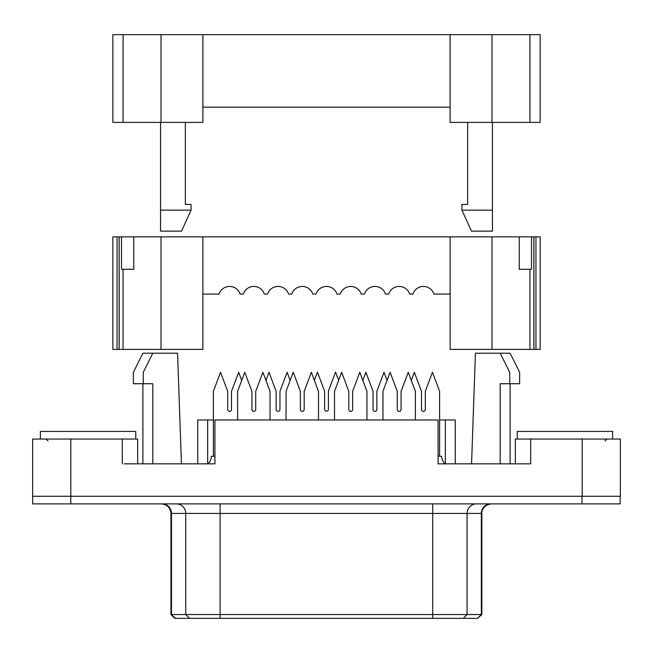 <?xml version="1.0" encoding="UTF-8"?>
<svg xmlns="http://www.w3.org/2000/svg" width="653" height="653" viewBox="0 0 653 653"><rect width="100%" height="100%" fill="white"/><g stroke="black" fill="none" stroke-linecap="round" stroke-linejoin="round"><path stroke-width="0.98" d="M137.661 463.842L137.661 439.045L32.65 439.045L32.65 496.264L620.35 496.264L620.35 439.045L515.339 439.045L515.339 463.842M197.745 463.842L197.745 419.969L213.384 419.969L213.384 456.21M439.616 456.21L439.616 419.969L455.255 419.969L455.255 463.842M124.209 463.842L214.91 463.842L214.91 419.969L438.09 419.969L438.09 463.842L530.701 463.842L530.701 439.045M181.436 463.842L177.575 353.208L142.901 353.208L133.367 372.283L133.367 383.727L142.901 383.727L142.901 463.842M152.818 353.208L143.285 372.283L143.285 383.727L152.818 383.727L152.818 463.842M208.225 463.842L207.662 463.842L207.662 419.969M528.791 463.842L530.701 463.842M445.338 419.969L445.338 463.842L444.775 463.842M500.182 463.842L500.182 383.727L509.715 383.727L509.715 372.283L500.182 353.208L510.099 353.208L519.633 372.283L519.633 383.727L510.099 383.727L510.099 463.842M122.299 463.842L122.299 439.045M500.182 353.208L475.425 353.208L471.564 463.842M338.646 380.324L335.56 372.088L328.41 391.163L328.41 409.284A1.91 1.91 0 0 1 326.5 411.194A1.91 1.91 0 0 1 324.59 409.284L324.59 391.163L317.44 372.088L314.354 380.324M334.507 419.969L334.507 391.351L341.666 372.283L348.816 391.351L348.816 409.48A1.91 1.91 0 0 0 350.726 411.382A1.91 1.91 0 0 0 352.636 409.48L352.636 391.351L359.787 372.283L366.937 391.351L366.937 419.969M382.96 419.969L382.96 391.351L390.119 372.283L397.269 391.351L397.269 409.48A1.91 1.91 0 0 0 399.179 411.382A1.91 1.91 0 0 0 401.081 409.48L401.081 391.351L408.239 372.283L415.39 391.351L415.39 419.969M191.068 210.144L181.534 231.121L160.548 231.121L160.548 210.144L191.068 210.144L191.068 204.422L185.346 204.422L185.346 122.397M123.074 122.397L123.074 34.65L112.863 34.65L112.863 122.397L202.895 122.397L202.895 34.65L540.137 34.65L540.137 122.397L529.926 122.397L529.926 34.65M123.074 34.65L202.895 34.65M461.932 210.144L492.452 210.144L492.452 231.121L471.466 231.121L461.932 210.144L461.932 204.422L467.654 204.422L467.654 122.397M450.105 34.65L450.105 122.397L529.926 122.397M202.895 107.141L450.105 107.141M492.452 210.144L492.452 122.397M160.548 210.144L160.548 122.397M438.09 456.21L441.624 456.316C441.852 459.753 443.126 462.332 445.444 464.03M439.616 419.969L439.616 391.351L432.457 372.283L425.307 391.351L425.307 409.48A1.91 1.91 0 0 1 423.397 411.382A1.91 1.91 0 0 1 421.495 409.48L421.495 391.351L414.337 372.283L411.292 380.421M612.628 439.045L612.628 431.413L517.249 431.413L517.249 439.045M135.751 439.045L135.751 431.413L40.372 431.413L40.372 439.045M620.162 503.896L620.162 496.264L620.162 503.896L32.65 503.896L32.65 496.264L32.65 503.896M582.198 439.045L582.198 496.264L32.65 496.264M477.58 618.35L220.11 618.35L220.11 513.438L185.738 513.438L185.738 614.53L189.492 618.35L174.759 618.35L170.947 614.53L481.865 614.53L481.865 513.438L481.334 513.438L481.334 614.53L477.58 618.35L481.865 614.53M189.492 618.35L220.11 618.35M387.066 380.421L384.013 372.283L376.854 391.351L376.854 409.48A1.91 1.91 0 0 1 374.953 411.382A1.91 1.91 0 0 1 373.043 409.48L373.043 391.351L365.892 372.283L362.839 380.421M286.063 419.969L286.063 391.351L293.213 372.283L300.364 391.351L300.364 409.48A1.91 1.91 0 0 0 302.274 411.382A1.91 1.91 0 0 0 304.184 409.48L304.184 391.351L311.334 372.283L318.493 391.351L318.493 419.969M290.161 380.421L287.108 372.283L279.957 391.351L279.957 409.48A1.91 1.91 0 0 1 278.047 411.382A1.91 1.91 0 0 1 276.146 409.48L276.146 391.351L268.987 372.283L265.934 380.421M237.61 419.969L237.61 391.351L244.761 372.283L251.919 391.351L251.919 409.48A1.91 1.91 0 0 0 253.821 411.382A1.91 1.91 0 0 0 255.731 409.48L255.731 391.351L262.881 372.283L270.04 391.351L270.04 419.969M241.708 380.421L238.663 372.283L231.505 391.351L231.505 409.48A1.91 1.91 0 0 1 229.603 411.382A1.91 1.91 0 0 1 227.693 409.48L227.693 391.351L220.543 372.283L213.384 391.351L213.384 419.969M207.556 464.03C209.874 462.332 211.148 459.753 211.376 456.316L214.91 456.21M202.863 236.851L202.863 349.388L119.164 349.388L119.164 236.851L540.137 236.851L540.137 349.388L540.137 269.273M117.05 236.851L112.863 236.851L112.863 349.388L119.115 349.388L119.115 236.851L117.05 236.851L117.05 349.388M450.137 294.07L433.894 294.07A11.028 11.028 0 0 0 412.908 294.07L409.668 294.07A11.028 11.028 0 0 0 388.682 294.07L385.441 294.07A11.028 11.028 0 0 0 364.456 294.07L361.215 294.07A11.028 11.028 0 0 0 340.237 294.07L336.989 294.07A11.028 11.028 0 0 0 316.011 294.07L312.763 294.07A11.028 11.028 0 0 0 291.785 294.07L288.544 294.07A11.028 11.028 0 0 0 267.559 294.07L264.318 294.07A11.028 11.028 0 0 0 243.332 294.07L240.092 294.07A11.028 11.028 0 0 0 219.106 294.07L202.863 294.07M450.137 236.851L450.137 349.388L535.95 349.388L535.95 236.851M540.137 349.388L535.95 349.388M121.507 236.851L121.507 269.273L133.775 269.273L133.775 236.851M529.934 349.388L529.934 269.273L531.493 269.273L531.493 236.851M529.934 269.273L519.225 269.273L519.225 236.851M70.802 439.045L70.802 503.896M161.022 122.397L161.022 34.65M491.978 122.397L491.978 34.65M582.011 496.264L582.011 503.896M463.32 618.35L467.075 614.53L467.075 513.438L432.694 513.438L432.694 618.35M432.694 503.896L432.694 513.438L220.11 513.438L220.11 503.896M490.73 503.896A9.534 9.395 -90 0 0 481.334 513.438L467.075 513.438A9.534 9.395 -90 0 1 476.47 503.896M175.233 618.35L171.478 614.53L171.478 513.438L170.947 513.438C170.376 507.642 167.201 504.467 161.405 503.896M176.343 503.896A9.534 9.395 90 0 1 185.738 513.438L171.478 513.438A9.534 9.395 90 0 0 162.083 503.896M123.066 349.388L123.066 269.273M161.022 349.388L161.022 236.851M491.978 349.388L491.978 236.851M533.836 349.388L533.836 236.851M604.996 440.946L606.898 439.045M48.004 440.946L46.102 439.045M170.947 614.53L170.947 513.438M481.865 513.438C481.383 511.797 483.098 504.745 491.407 503.896M533.885 349.388L533.885 236.851"/></g></svg>
